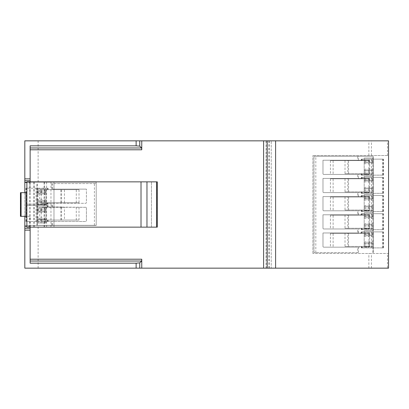 <?xml version="1.0" encoding="UTF-8"?>
<svg xmlns="http://www.w3.org/2000/svg" width="409" height="409" viewBox="0 0 409 409"><rect width="100%" height="100%" fill="white"/><g stroke="black" fill="none" stroke-linecap="round" stroke-linejoin="round"><path stroke-width="0.31" stroke-dasharray="2.04 1.53" d="M20.45 216.32L29.969 216.32L30.005 227.143L46.621 227.143L44.039 227.143L44.039 181.857L46.621 181.857L30.005 181.857L29.969 182.521L26.882 182.521M29.382 227.143L29.382 181.857L30.312 181.857L30.312 227.143L29.382 227.143L34.336 227.143L30.005 227.143M34.336 227.143L34.336 181.857L30.005 181.857M20.45 192.68L26.882 192.68M29.969 216.32L26.882 216.32M29.969 192.68L29.969 182.521M24.816 192.68L24.816 216.32M156.775 181.857L157.281 181.857L157.281 227.143L156.775 227.143L156.775 181.857L53.978 181.857L53.978 227.143L53.978 181.857L44.039 181.857M44.039 227.143L151.458 227.143L151.458 181.857L151.458 227.143L156.775 227.143M30.312 227.143L26.882 227.143L26.882 181.857L30.312 181.857M29.382 181.857L34.336 181.857M30.138 227.143L30.138 263.171M30.138 145.829L30.138 181.857M45.997 210.722L45.997 222.941L45.997 206.939L45.997 210.722L36.917 210.722L36.917 222.941L36.917 206.939L45.997 206.939L36.917 206.939L36.917 210.722M45.997 219.122L36.917 219.122L45.997 219.122M45.997 211.484L36.917 211.484L45.997 211.484M45.997 222.941L36.917 222.941L45.997 222.941M45.997 192.532L45.997 204.756L45.997 188.748L45.997 192.532L36.917 192.532L36.917 204.756L36.917 188.748L45.997 188.748L36.917 188.748L36.917 192.532M45.997 200.937L36.917 200.937L45.997 200.937M45.997 193.299L36.917 193.299L45.997 193.299M45.997 204.756L36.917 204.756L45.997 204.756M26.841 205.517L48.088 205.517L25.931 205.517L26.841 205.517L26.841 221.525L48.088 221.525L26.841 221.525M39.709 220.068L79.003 220.068L39.709 220.068L39.709 206.974L86.411 207.302L86.411 220.758A0.726 0.726 0 0 1 85.68 221.489L41.253 221.489L85.68 221.489A0.726 0.726 0 0 0 86.411 220.758L86.411 207.302L61.825 207.302M26.841 204.209L48.088 204.209L25.931 204.209L26.841 204.209L26.841 188.206L48.088 188.206L26.841 188.206M79.003 202.752L39.709 202.752L79.003 202.752L79.003 189.658L39.709 189.658L79.003 189.658M79.003 220.068L79.003 207.302M61.575 220.068L61.575 207.302L64.433 207.302L64.433 220.068M61.575 207.302L42.142 207.302L42.142 206.974L39.709 206.974M39.709 202.752L39.709 189.658M64.433 202.752L64.433 189.658M42.142 207.302L64.433 207.302M41.253 221.489L41.253 207.302M86.411 202.573A0.726 0.726 0 0 1 85.68 203.299L41.253 203.299L85.68 203.299A0.726 0.726 0 0 0 86.411 202.573L86.411 189.116L86.411 202.573M52.485 189.116L86.411 189.116L52.485 189.116L52.485 183.585L96.202 183.585L52.485 183.585M41.253 203.299L41.253 189.116M36.917 225.344L96.202 225.344L36.917 225.344L36.917 183.585L36.917 225.344M96.202 183.585L96.202 225.436L24.816 225.436L24.816 182.153L96.202 182.153L96.202 183.585M364.194 180.021L364.194 192.24L364.194 176.238L364.194 180.021L373.289 180.021L373.289 192.24L373.289 180.021M364.194 188.421L373.289 188.421L364.194 188.421M364.194 180.783L373.289 180.783L364.194 180.783M364.194 176.238L373.289 176.238L364.194 176.238M364.194 192.24L373.289 192.24L364.194 192.24M364.194 198.207L364.194 210.43L364.194 194.423L364.194 198.207L373.289 198.207L373.289 210.43L373.289 198.207M364.194 206.611L373.289 206.611L364.194 206.611M364.194 198.973L373.289 198.973L364.194 198.973M364.194 194.423L373.289 194.423L364.194 194.423M364.194 210.43L373.289 210.43L364.194 210.43M364.194 216.392L364.194 228.616L364.194 212.614L364.194 216.392L373.289 216.392L373.289 228.616L373.289 216.392M364.194 224.797L373.289 224.797L364.194 224.797M364.194 217.159L373.289 217.159L364.194 217.159M364.194 212.614L373.289 212.614L364.194 212.614M364.194 228.616L373.289 228.616L364.194 228.616M364.194 234.582L364.194 246.801L364.194 230.799L364.194 234.582L373.289 234.582L373.289 246.801L373.289 234.582M364.194 242.982L373.289 242.982L364.194 242.982M364.194 235.344L373.289 235.344L364.194 235.344M364.194 230.799L373.289 230.799L364.194 230.799M364.194 246.801L373.289 246.801L364.194 246.801M364.194 161.836L364.194 174.055L364.194 158.053L364.194 161.836L373.289 161.836L373.289 174.055L373.289 161.836M364.194 170.236L373.289 170.236L364.194 170.236M364.194 162.598L373.289 162.598L364.194 162.598M364.194 158.053L373.289 158.053L364.194 158.053M364.194 174.055L373.289 174.055L364.194 174.055M362.226 247.895L383.473 247.895L361.316 247.895L362.226 247.895L362.226 246.438L361.316 246.438L369.695 246.438L347.824 246.438L347.824 233.345L330.421 233.345L369.695 233.345L347.824 233.345M361.643 231.888L383.473 231.888L361.643 231.888L361.643 233.345M362.226 229.705L383.473 229.705L361.316 229.705L362.226 229.705L362.226 228.253L361.316 228.253L369.695 228.253L347.824 228.253L347.824 215.16L330.421 215.16L369.695 215.16L347.824 215.16M361.643 213.702L383.473 213.702L361.643 213.702L361.643 215.16M362.226 211.519L383.473 211.519L361.316 211.519L362.226 211.519L362.226 210.068L361.316 210.068L369.695 210.068L347.824 210.068L347.824 196.969L330.421 196.969L369.695 196.969L347.824 196.969M361.643 195.517L383.473 195.517L361.643 195.517L361.643 196.969M362.226 193.334L383.473 193.334L361.316 193.334L362.226 193.334L362.226 191.877L361.316 191.877L369.695 191.877L347.824 191.877L347.824 178.784L330.421 178.784L369.695 178.784L347.824 178.784M361.643 177.327L383.473 177.327L361.643 177.327L361.643 178.784M362.226 175.144L383.473 175.144L361.316 175.144L362.226 175.144L362.226 173.692L361.316 173.692L369.695 173.692L347.824 173.692L347.824 160.599L330.421 160.599L369.695 160.599L347.824 160.599M361.643 159.142L383.473 159.142L361.643 159.142L361.643 160.599M345.007 233.345L345.007 246.438L347.824 246.438M345.007 246.438L362.226 246.438M330.421 233.345L330.421 246.438M369.695 246.438L369.695 233.345M345.007 215.16L345.007 228.253L347.824 228.253M345.007 228.253L362.226 228.253M330.421 215.16L330.421 228.253M369.695 228.253L369.695 215.16M345.007 196.969L345.007 210.068L347.824 210.068M345.007 210.068L362.226 210.068M330.421 196.969L330.421 210.068M369.695 210.068L369.695 196.969M345.007 178.784L345.007 191.877L347.824 191.877M345.007 191.877L362.226 191.877M330.421 178.784L330.421 191.877M369.695 191.877L369.695 178.784M345.007 160.599L345.007 173.692L347.824 173.692M345.007 173.692L362.226 173.692M330.421 160.599L330.421 173.692M369.695 173.692L369.695 160.599M357.717 252.624L314 252.624L357.717 252.624L357.717 247.164L323.708 247.164A0.726 0.726 0 0 1 322.982 246.438L322.982 232.982L368.954 232.982L368.954 247.164L323.708 247.164A0.726 0.726 0 0 1 322.982 246.438L322.982 232.982L357.717 232.982L357.717 228.979L323.708 228.979A0.726 0.726 0 0 1 322.982 228.253L322.982 214.791L368.954 214.791L368.954 228.979L323.708 228.979A0.726 0.726 0 0 1 322.982 228.253L322.982 214.791L357.717 214.791L357.717 210.793L323.708 210.793A0.726 0.726 0 0 1 322.982 210.068L322.982 196.606L368.954 196.606L368.954 210.793L323.708 210.793A0.726 0.726 0 0 1 322.982 210.068L322.982 196.606L357.717 196.606L357.717 192.608L323.708 192.608A0.726 0.726 0 0 1 322.982 191.877L322.982 178.421L368.954 178.421L368.954 192.608L323.708 192.608A0.726 0.726 0 0 1 322.982 191.877L322.982 178.421L357.717 178.421L357.717 174.418L323.708 174.418A0.726 0.726 0 0 1 322.982 173.692L322.982 160.231L368.954 160.231L368.954 174.418L323.708 174.418A0.726 0.726 0 0 1 322.982 173.692L322.982 160.231L357.717 160.231L357.717 156.304L373.289 156.304L314 156.304L357.717 156.304M368.954 178.421L357.717 178.421M357.717 192.608L368.954 192.608M368.954 196.606L357.717 196.606M357.717 210.793L368.954 210.793M368.954 214.791L357.717 214.791M357.717 228.979L368.954 228.979M368.954 232.982L357.717 232.982M357.717 247.164L368.954 247.164M368.954 160.231L357.717 160.231M357.717 174.418L368.954 174.418M373.289 252.624L373.289 156.304L373.289 252.624M314 252.624L314 156.304L314 252.624M387.487 268.156L24.816 268.156L24.816 225.436L96.202 225.436L96.202 182.153L24.816 182.153L24.816 140.844L388.55 140.844L388.55 155.522L312.895 155.522L388.55 155.522L388.55 253.478L312.895 253.478L388.55 253.478L388.55 268.156L387.487 268.156L387.487 253.478M312.895 253.478L312.895 155.522L312.895 253.478M266.095 140.844L271.228 140.844L266.095 140.844L266.095 268.156L263.606 268.156L271.228 268.156L271.228 140.844L271.228 268.156L266.095 268.156M38.119 268.156L38.119 225.436M38.119 182.153L38.119 140.844M263.606 268.156L263.606 140.844M42.142 206.974L61.825 206.974M44.663 227.143L44.663 181.857M46.621 227.143L46.621 181.857M33.691 227.143L33.691 181.857M20.619 216.32L20.619 192.68M50.967 227.143L50.967 181.857M45.997 222.695L36.917 222.695M45.997 221.172L36.917 221.172M45.997 219.802L36.917 219.802M45.997 218.033L36.917 218.033M45.997 212.573L36.917 212.573M45.997 210.574L36.917 210.574M45.997 208.999L36.917 208.999M45.997 208.017L36.917 208.017M45.997 209.592L36.917 209.592M45.997 221.121L36.917 221.121M45.997 204.51L36.917 204.51M45.997 202.982L36.917 202.982M45.997 201.611L36.917 201.611M45.997 199.843L36.917 199.843M45.997 194.387L36.917 194.387M45.997 192.388L36.917 192.388M45.997 190.814L36.917 190.814M45.997 189.832L36.917 189.832M45.997 191.407L36.917 191.407M45.997 202.936L36.917 202.936M47.761 206.974L47.761 205.517M47.178 206.974L47.178 205.517M47.761 221.525L47.761 220.068M47.178 221.525L47.178 220.068M47.761 204.209L47.761 202.752M47.178 204.209L47.178 202.752M47.761 189.658L47.761 188.206M47.178 189.658L47.178 188.206M76.284 220.068L76.284 207.302M60.849 220.068L60.849 206.974M26.258 221.525L26.258 205.517M36.074 221.525L36.074 205.517M37.945 221.525L37.945 205.517M76.284 202.752L76.284 189.658M60.849 202.752L60.849 189.658M26.258 204.209L26.258 188.206M36.074 204.209L36.074 188.206M37.945 204.209L37.945 188.206M61.575 202.752L61.575 189.658M51.785 189.116L51.785 183.585M37.306 225.344L37.306 183.585M94.387 225.344L94.387 183.585M364.194 190.471L373.289 190.471M364.194 192L373.289 192M364.194 189.101L373.289 189.101M364.194 187.332L373.289 187.332M364.194 181.877L373.289 181.877M364.194 179.873L373.289 179.873M364.194 178.298L373.289 178.298M364.194 177.322L373.289 177.322M364.194 178.897L373.289 178.897M364.194 190.425L373.289 190.425M364.194 208.656L373.289 208.656M364.194 210.185L373.289 210.185M364.194 207.286L373.289 207.286M364.194 205.517L373.289 205.517M364.194 200.062L373.289 200.062M364.194 198.063L373.289 198.063M364.194 196.489L373.289 196.489M364.194 195.507L373.289 195.507M364.194 197.082L373.289 197.082M364.194 208.61L373.289 208.61M364.194 226.847L373.289 226.847M364.194 228.37L373.289 228.37M364.194 225.477L373.289 225.477M364.194 223.708L373.289 223.708M364.194 218.248L373.289 218.248M364.194 216.249L373.289 216.249M364.194 214.674L373.289 214.674M364.194 213.692L373.289 213.692M364.194 215.267L373.289 215.267M364.194 226.796L373.289 226.796M364.194 245.032L373.289 245.032M364.194 246.561L373.289 246.561M364.194 243.662L373.289 243.662M364.194 241.893L373.289 241.893M364.194 236.438L373.289 236.438M364.194 234.434L373.289 234.434M364.194 232.859L373.289 232.859M364.194 231.883L373.289 231.883M364.194 233.457L373.289 233.457M364.194 244.986L373.289 244.986M364.194 172.286L373.289 172.286M364.194 173.81L373.289 173.81M364.194 170.916L373.289 170.916M364.194 169.147L373.289 169.147M364.194 163.687L373.289 163.687M364.194 161.688L373.289 161.688M364.194 160.113L373.289 160.113M364.194 159.132L373.289 159.132M364.194 160.706L373.289 160.706M364.194 172.235L373.289 172.235M361.643 247.895L361.643 246.438M362.226 233.345L362.226 231.888M361.643 229.705L361.643 228.253M362.226 215.16L362.226 213.702M361.643 211.519L361.643 210.068M362.226 196.969L362.226 195.517M361.643 193.334L361.643 191.877M362.226 178.784L362.226 177.327M361.643 175.144L361.643 173.692M362.226 160.599L362.226 159.142M348.555 246.438L348.555 233.345M333.12 246.438L333.12 233.345M371.459 247.895L371.459 231.888M373.33 247.895L373.33 231.888M383.146 247.895L383.146 231.888M382.563 247.895L382.563 231.888M348.555 228.253L348.555 215.16M333.12 228.253L333.12 215.16M371.459 229.705L371.459 213.702M373.33 229.705L373.33 213.702M383.146 229.705L383.146 213.702M382.563 229.705L382.563 213.702M348.555 210.068L348.555 196.969M333.12 210.068L333.12 196.969M371.459 211.519L371.459 195.517M373.33 211.519L373.33 195.517M383.146 211.519L383.146 195.517M382.563 211.519L382.563 195.517M348.555 191.877L348.555 178.784M333.12 191.877L333.12 178.784M371.459 193.334L371.459 177.327M373.33 193.334L373.33 177.327M383.146 193.334L383.146 177.327M382.563 193.334L382.563 177.327M348.555 173.692L348.555 160.599M333.12 173.692L333.12 160.599M371.459 175.144L371.459 159.142M373.33 175.144L373.33 159.142M383.146 175.144L383.146 159.142M382.563 175.144L382.563 159.142M372.896 252.624L372.896 156.304M358.422 196.606L358.422 192.608M358.422 178.421L358.422 174.418M358.422 160.231L358.422 156.304M358.422 252.624L358.422 247.164M358.422 232.982L358.422 228.979M358.422 214.791L358.422 210.793M315.82 252.624L315.82 156.304M387.487 155.522L387.487 140.844M371.428 155.522L371.428 140.844M368.857 155.522L368.857 140.844M368.857 268.156L368.857 253.478M269.413 268.156L269.413 140.844M268.79 268.156L268.79 140.844M266.254 268.156L266.254 140.844M371.428 268.156L371.428 253.478M51.785 225.344L51.785 221.489M52.485 225.344L52.485 221.489M52.485 206.974L52.485 203.299M51.785 206.974L51.785 203.299M29.969 226.479L26.882 226.479M48.088 206.974L48.088 205.517M48.088 221.525L48.088 220.068M48.088 204.209L48.088 202.752M48.088 189.658L48.088 188.206M25.931 221.525L25.931 205.517M25.931 204.209L25.931 188.206M361.316 247.895L361.316 246.438M361.316 233.345L361.316 231.888M361.316 229.705L361.316 228.253M361.316 215.16L361.316 213.702M361.316 211.519L361.316 210.068M361.316 196.969L361.316 195.517M361.316 193.334L361.316 191.877M361.316 178.784L361.316 177.327M361.316 175.144L361.316 173.692M361.316 160.599L361.316 159.142M383.473 247.895L383.473 231.888M383.473 229.705L383.473 213.702M383.473 211.519L383.473 195.517M383.473 193.334L383.473 177.327M383.473 175.144L383.473 159.142"/><path stroke-width="0.61" d="M26.882 192.68L20.45 192.68L20.45 216.32L21.099 216.32L21.099 192.68M26.882 216.32L21.099 216.32M25.966 216.32L25.966 192.68M26.882 227.143L26.882 181.857L157.281 181.857L157.281 227.143L26.882 227.143M24.816 180.712L30.138 180.712L30.138 178.871L24.816 178.871L24.816 192.68M30.138 228.288L30.138 230.129L24.816 230.129L24.816 228.288L30.138 228.288L30.138 227.143M275.6 268.156L275.6 140.844L388.55 140.844L388.55 268.156L136.131 268.156L136.131 263.171L30.138 263.171L30.138 230.129M30.138 149.786L141.754 149.786L141.611 147.976L139.755 146.12L136.131 145.829L136.131 140.844L24.816 140.844L24.816 178.871M30.138 178.871L30.138 145.829L136.131 145.829M136.131 263.171L139.755 262.88L141.611 261.024L141.754 259.214L141.754 268.156M275.6 140.844L136.131 140.844M136.131 268.156L24.816 268.156L24.816 230.129M24.816 216.32L24.816 228.288M141.754 149.786L141.754 140.844M263.606 268.156L263.606 140.844M30.138 180.712L30.138 181.857M141.013 227.143L141.013 181.857M146.969 227.143L146.969 181.857M156.621 227.143L156.621 181.857M30.138 147.976L141.611 147.976M30.138 261.024L141.611 261.024M30.138 259.214L141.754 259.214M139.755 268.156L139.755 262.88M267.246 268.156L267.246 140.844M139.755 146.12L139.755 140.844M26.882 226.479L24.816 226.479M26.882 182.521L24.816 182.521M157.281 227.143L157.281 181.857"/></g></svg>
